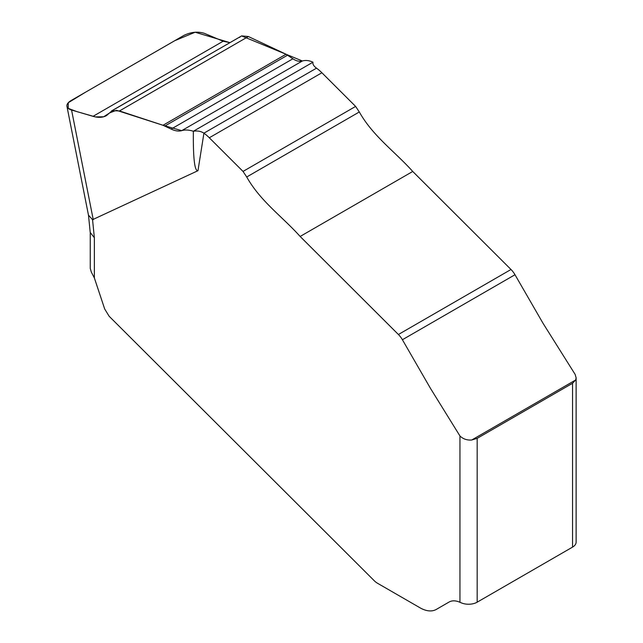 <?xml version="1.0" encoding="UTF-8"?>
<svg xmlns="http://www.w3.org/2000/svg" width="643" height="643" viewBox="0 0 643 643"><rect width="100%" height="100%" fill="white"/><g stroke="black" fill="none" stroke-linecap="round" stroke-linejoin="round"><path stroke-width="0.96" d="M241.607 35.92L302.371 60.989L181.728 130.642L163.491 125.441L116.407 110.266L109.672 112.895L103.66 116.777L95.389 116.913L76.718 111.552L68.222 108.362L68.262 102.727L85.471 92.238L174.816 40.662L195.159 32.23L229.856 42.631L223.113 41.24L204.394 33.348C197.811 31.29 190.963 31.989 183.85 35.437L71.1 100.533C68.029 102.374 66.639 104.303 66.936 106.312C67.322 107.976 68.865 109.214 71.566 110.041L93.042 116.335C98.403 117.862 102.888 117.613 106.505 115.587L112.139 110.676L119.477 110.95L163.009 125.272L171.142 129.074C175.177 130.987 178.706 131.51 181.728 130.642C185.096 129.637 188.97 129.846 193.358 131.26L312.98 62.194C309.179 60.442 305.642 60.04 302.371 60.989C299.445 61.808 296.286 61.069 292.895 58.786L286.039 54.237L248.367 36.53L241.664 35.895L111.496 110.966M197.972 170.692L92.552 219.681L94.36 237.741L94.36 277.945L104.688 308.994L109.141 316.252L374.13 580.613A14.05 8.11 -120 0 0 377.529 583.265L419.959 607.764A32.785 18.928 -120 0 0 436.356 609.387L449.063 602.049A25.76 14.869 60 0 1 459.954 602.306L459.954 435.978L430.521 388.452L402.397 339.737A15.456 8.922 -120 0 0 398.403 334.497L300.136 236.463C282.55 216.779 260.439 201.339 246.711 176.986L243.03 171.424L209.305 137.771A35.124 20.279 -120 0 0 203.927 133.165C200.938 131.22 197.417 130.585 193.358 131.26C193.085 158.234 194.62 171.384 197.972 170.692L203.927 133.165L316.517 68.158A35.124 20.279 60 0 1 321.894 72.763L355.619 106.416L359.308 111.978C373.036 136.34 395.148 151.78 412.734 171.464L511 269.497A15.456 8.922 60 0 1 514.987 274.73L543.118 323.453L575.139 374.411L576.112 377.811L575.694 379.973L572.551 383.284L477.178 438.349L477.178 602.178A12.177 7.033 180 0 1 462.172 603.19L459.954 602.306M576.12 377.586L576.12 542.145A12.177 7.033 180 0 1 572.551 547.113L477.178 602.178M312.98 62.194C312.538 64.139 313.712 66.125 316.517 68.158M459.954 435.978C463.185 439.048 467.115 440.383 471.753 439.989L477.178 438.349M94.36 277.945L91.314 272.061L90.245 268.38L90.245 232.71M436.356 609.387L449.111 602.025L436.356 609.387M90.245 232.501L94.36 237.741M88.493 215.18L92.552 219.681M240.402 36.627L239.67 37.398M71.566 110.041L93.251 219.681M572.551 547.113L572.551 383.284M471.753 439.989L575.694 379.973M402.397 339.737L514.987 274.73M398.403 334.497L511 269.497M300.136 236.463L412.734 171.464M246.711 176.986L359.308 111.978M243.03 171.424L355.619 106.416M209.305 137.771L321.894 72.763M181.728 130.642L302.371 60.989M171.142 129.074L292.895 58.786M164.849 126.028L287.606 55.153M163.009 125.272L286.039 54.237M119.477 110.95L248.367 36.53M112.139 110.676L241.664 35.895M93.042 116.335L223.113 41.24M88.509 215.373L90.269 232.919M66.96 106.433L88.549 215.558"/></g></svg>
